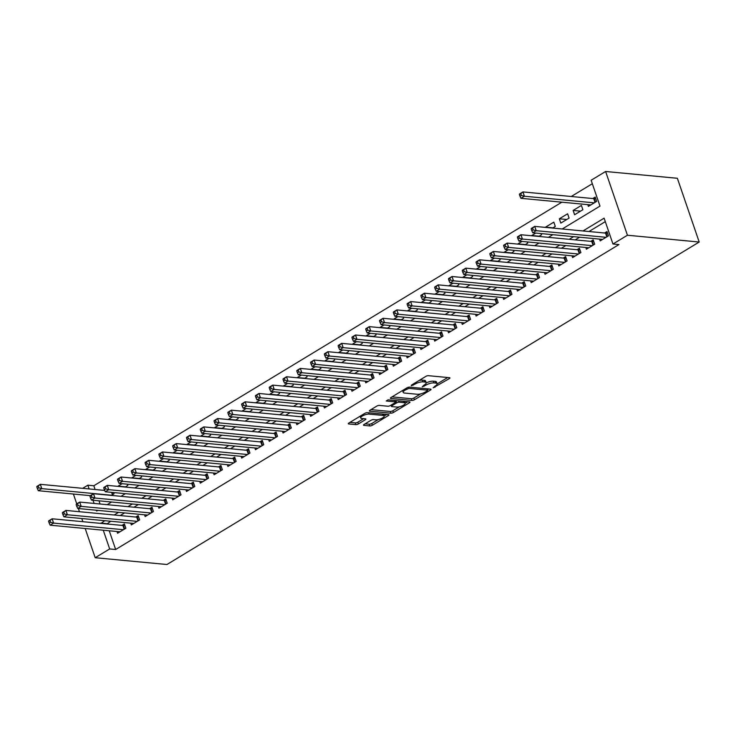 <?xml version="1.0" encoding="UTF-8"?>
<svg xmlns="http://www.w3.org/2000/svg" width="736" height="736" viewBox="0 0 736 736"><rect width="100%" height="100%" fill="white"/><g stroke="black" fill="none" stroke-linecap="round" stroke-linejoin="round"><path stroke-width="1.1" d="M433.164 387.826L449.319 378.617A1.886 0.589 161.1 0 0 449.926 377.899A1.886 0.589 161.1 0 0 449.494 377.688L428.361 375.682A1.886 0.589 161.1 0 0 425.84 376.39L411.461 385.103L411.332 385.756L414.966 384.137A6.026 1.895 161.1 0 1 423.053 381.864L424.81 382.03A6.026 1.895 161.1 0 1 426.181 382.702A6.026 1.895 161.1 0 1 424.24 385.011L422.252 386.796L425.877 385.167A6.026 1.895 161.1 0 1 433.964 382.904L435.73 383.07A6.026 1.895 161.1 0 1 437.101 383.741A6.026 1.895 161.1 0 1 435.151 386.05L433.164 387.826M364.099 424.451A1.886 0.589 161.1 0 0 363.492 425.178A1.886 0.589 161.1 0 0 363.915 425.38L369.84 425.942A1.886 0.589 161.1 0 0 372.37 425.233L388.341 415.564A1.886 0.589 161.1 0 0 388.948 414.837A1.886 0.589 161.1 0 0 388.525 414.626L367.393 412.629A1.886 0.589 161.1 0 0 364.863 413.338L348.892 423.016A1.886 0.589 161.1 0 0 348.284 423.734A1.886 0.589 161.1 0 0 348.717 423.945L355.874 424.626A1.886 0.589 161.1 0 0 358.404 423.918L365.24 419.768A1.886 0.589 161.1 0 0 365.847 419.051A1.886 0.589 161.1 0 0 365.415 418.839L361.864 418.508A5.032 1.582 161.1 0 1 360.723 417.947A5.032 1.582 161.1 0 1 363.575 415.371A5.032 1.582 161.1 0 1 369.104 414.12L383.014 415.435A5.032 1.582 161.1 0 1 384.164 415.996A5.032 1.582 161.1 0 1 381.312 418.572A5.032 1.582 161.1 0 1 375.774 419.824L373.456 419.603A1.886 0.589 161.1 0 0 370.935 420.311L364.099 424.451M109.241 530.776L115.653 549.507L109.673 548.946L95.192 557.713L166.952 564.512L699.2 242.034L677.368 178.287L605.618 171.488L591.137 180.256L599.987 206.108L562.221 228.988M115.653 549.507L618.948 244.573L612.968 244.012L627.44 235.235L699.2 242.034M411.939 400.439A1.886 0.589 161.1 0 0 414.46 399.731L430.431 390.062A1.886 0.589 161.1 0 0 431.038 389.335A1.886 0.589 161.1 0 0 430.615 389.123L409.483 387.127A1.886 0.589 161.1 0 0 406.953 387.835L390.991 397.514A1.886 0.589 161.1 0 0 390.374 398.231A1.886 0.589 161.1 0 0 390.807 398.443L411.939 400.439L411.35 398.719A1.886 0.589 161.1 0 0 413.871 398.01L420.716 393.87M409.391 402.813L393.42 412.482A1.886 0.589 161.1 0 1 390.89 413.19L369.757 411.194A1.886 0.589 161.1 0 1 369.334 410.982A1.886 0.589 161.1 0 1 369.941 410.265L376.777 406.116A1.886 0.589 161.1 0 1 379.307 405.407L387.872 406.226A1.886 0.589 161.1 0 0 390.402 405.518L394.938 402.767A1.886 0.589 161.1 0 0 395.545 402.049A1.886 0.589 161.1 0 0 395.112 401.838L386.188 400.991L388.084 399.841L409.566 401.874A1.886 0.589 161.1 0 1 409.998 402.086A1.886 0.589 161.1 0 1 409.391 402.813L409.05 401.828M122.13 483.69L118.1 486.137L125.525 486.836M135.912 475.336L131.882 477.784L139.306 478.483M149.702 466.983L145.673 469.43L153.097 470.129M163.493 458.629L159.464 461.076L166.888 461.776M177.284 450.276L173.254 452.723L180.679 453.422M191.075 441.922L187.045 444.36L194.46 445.068M204.856 433.568L200.827 436.006L208.251 436.715M218.647 425.215L214.618 427.653L222.042 428.361M232.438 416.861L228.408 419.299L235.833 420.008M246.229 408.508L242.199 410.946L249.624 411.654M260.01 400.154L255.981 402.592L263.405 403.3M273.801 391.8L269.772 394.238L277.196 394.938M287.592 383.447L283.562 385.885L290.987 386.584M301.383 375.084L297.353 377.531L304.778 378.23M315.174 366.73L311.144 369.178L318.568 369.877M328.955 358.377L324.926 360.824L332.35 361.523M342.746 350.023L338.716 352.47L346.141 353.17M356.537 341.67L352.507 344.117L359.932 344.816M370.328 333.316L366.298 335.754L373.722 336.462M384.109 324.962L380.089 327.4L387.504 328.109M397.9 316.609L393.87 319.047L401.295 319.755M411.691 308.255L407.661 310.693L415.086 311.402M425.482 299.902L421.452 302.34L428.876 303.048M439.272 291.548L435.243 293.986L442.667 294.694M453.054 283.194L449.024 285.632L456.449 286.332M466.845 274.841L462.815 277.279L470.24 277.978M480.636 266.478L476.606 268.925L484.03 269.624M494.426 258.124L490.397 260.572L497.821 261.271M508.217 249.771L504.188 252.218L511.603 252.917M521.999 241.417L517.969 243.864L525.394 244.564M535.79 233.064L531.76 235.511L539.184 236.21M552.607 228.077L555.303 226.449L553.822 222.143L545.551 227.148L552.975 227.856M559.342 218.794L560.814 223.109L569.084 218.095L567.612 213.79L559.342 218.794L566.766 219.503M573.123 210.441L574.604 214.746L582.875 209.742L581.403 205.427L573.123 210.441L580.548 211.149M599.592 239.108L600.19 240.856L608.46 235.842L606.988 231.536L604.578 232.999M585.801 247.462L586.399 249.21L594.679 244.196L593.198 239.89L590.787 241.353M572.01 255.815L572.608 257.563L580.888 252.549L579.407 248.244L576.996 249.706M558.228 264.169L558.826 265.917L567.097 260.912L565.625 256.597L563.206 258.06M544.438 272.532L545.036 274.27L553.306 269.266L551.834 264.951L549.424 266.414M530.647 280.885L531.245 282.633L539.516 277.619L538.044 273.304L535.633 274.767M516.856 289.239L517.454 290.987L525.734 285.973L524.253 281.667L521.842 283.121M503.074 297.592L503.672 299.34L511.943 294.326L510.471 290.021L508.052 291.484M489.284 305.946L489.882 307.694L498.152 302.68L496.68 298.374L494.261 299.837M475.493 314.3L476.091 316.048L484.362 311.034L482.89 306.728L480.479 308.191M461.702 322.653L462.3 324.401L470.571 319.387L469.099 315.082L466.688 316.544M447.911 331.007L448.509 332.755L456.789 327.741L455.308 323.435L452.898 324.898M434.13 339.36L434.728 341.108L442.998 336.094L441.526 331.789L439.107 333.252M420.339 347.714L420.937 349.462L429.208 344.448L427.736 340.142L425.325 341.605M406.548 356.068L407.146 357.816L415.417 352.802L413.945 348.496L411.534 349.959M392.757 364.421L393.355 366.169L401.635 361.155L400.154 356.85L397.744 358.312M378.966 372.775L379.564 374.523L387.844 369.518L386.363 365.203L383.953 366.666M365.185 381.138L365.783 382.876L374.054 377.872L372.582 373.557L370.162 375.02M351.394 389.491L351.992 391.239L360.263 386.225L358.791 381.91L356.38 383.373M337.603 397.845L338.201 399.593L346.472 394.579L345 390.273L342.59 391.727M323.812 406.198L324.41 407.946L332.69 402.932L331.209 398.627L328.799 400.09M310.031 414.552L310.629 416.3L318.9 411.286L317.428 406.98L315.008 408.443M296.24 422.906L296.838 424.654L305.109 419.64L303.637 415.334L301.217 416.797M282.449 431.259L283.047 433.007L291.318 427.993L289.846 423.688L287.436 425.15M268.658 439.613L269.256 441.361L277.527 436.347L276.055 432.041L273.645 433.504M254.868 447.966L255.466 449.714L263.746 444.7L262.264 440.395L259.854 441.858M241.086 456.32L241.684 458.068L249.955 453.054L248.483 448.748L246.063 450.211M227.295 464.674L227.893 466.422L236.164 461.408L234.692 457.102L232.282 458.565M213.504 473.027L214.102 474.775L222.373 469.761L220.901 465.456L218.491 466.918M199.714 481.381L200.312 483.129L208.592 478.124L207.11 473.809L204.7 475.272M185.923 489.744L186.521 491.482L194.801 486.478L193.32 482.163L190.909 483.626M172.141 498.097L172.739 499.845L181.01 494.831L179.538 490.516L177.118 491.979M158.35 506.451L158.948 508.199L167.219 503.185L165.747 498.879L163.337 500.333M144.56 514.804L145.158 516.552L153.428 511.538L151.956 507.233L149.546 508.696M130.769 523.158L131.367 524.906L139.647 519.892L138.166 515.586L135.755 517.049M605.305 221.637L588.984 231.518M579.591 237.213L575.193 239.872M565.8 245.566L561.412 248.234M552.009 253.92L547.621 256.588M538.228 262.274L533.83 264.942M524.437 270.636L520.039 273.295M510.646 278.99L506.248 281.649M496.855 287.344L492.467 290.002M483.064 295.697L478.676 298.356M469.283 304.051L464.885 306.71M455.492 312.404L451.094 315.063M441.701 320.758L437.313 323.417M427.91 329.112L423.522 331.77M414.12 337.465L409.731 340.124M400.338 345.819L395.94 348.487M386.547 354.172L382.15 356.84M372.756 362.526L368.368 365.194M358.966 370.88L354.577 373.548M345.184 379.242L340.786 381.901M331.393 387.596L326.996 390.255M317.602 395.95L313.214 398.608M303.812 404.303L299.423 406.962M290.021 412.657L285.632 415.316M276.239 421.01L271.842 423.669M262.448 429.364L258.051 432.023M248.658 437.718L244.269 440.376M234.867 446.071L230.478 448.73M221.076 454.425L216.688 457.093M207.294 462.778L202.897 465.446M193.504 471.132L189.106 473.8M179.713 479.486L175.324 482.154M165.922 487.848L161.534 490.507M152.14 496.202L147.743 498.861M138.35 504.556L133.952 507.214M124.559 512.909L120.17 515.568M110.768 521.263L106.913 523.977M116.987 531.512L117.585 533.26L125.856 528.246L124.384 523.94L121.964 525.403M592.324 183.724L571.246 196.503M561.853 202.188L93.822 485.76L95.11 489.514M98.983 500.82L100.078 504.004M587.797 204.645L588.395 206.393L596.666 201.388L595.194 197.073L592.774 198.536M541.089 233.57L541.512 234.802L538.826 236.431M527.298 241.923L527.721 243.156L525.035 244.784M513.507 250.277L513.93 251.51L511.244 253.138M499.716 258.63L500.14 259.863L497.453 261.492M485.935 266.984L486.358 268.217L483.662 269.845M472.144 275.338L472.567 276.57L469.881 278.199M458.353 283.691L458.776 284.924L456.09 286.552M444.562 292.045L444.986 293.278L442.299 294.906M430.772 300.398L431.195 301.631L428.508 303.269M416.99 308.752L417.413 309.994L414.718 311.622M403.199 317.106L403.622 318.348L400.936 319.976M389.408 325.468L389.832 326.701L387.145 328.33M375.618 333.822L376.041 335.055L373.354 336.683M361.836 342.176L362.259 343.408L359.564 345.037M348.045 350.529L348.468 351.762L345.782 353.39M334.254 358.883L334.678 360.116L331.991 361.744M320.464 367.236L320.887 368.469L318.2 370.098M306.673 375.59L307.096 376.823L304.41 378.451M292.891 383.944L293.314 385.176L290.619 386.805M279.1 392.297L279.524 393.53L276.837 395.158M265.31 400.651L265.733 401.884L263.046 403.512M251.519 409.004L251.942 410.246L249.256 411.875M237.737 417.358L238.151 418.6L235.465 420.228M223.946 425.712L224.37 426.954L221.683 428.582M210.156 434.074L210.579 435.307L207.892 436.936M196.365 442.428L196.788 443.661L194.102 445.289M182.574 450.782L182.997 452.014L180.311 453.643M168.792 459.135L169.216 460.368L166.52 461.996M155.002 467.489L155.425 468.722L152.738 470.35M141.211 475.842L141.634 477.075L138.948 478.704M127.42 484.196L127.843 485.429L125.157 487.057M113.629 492.55L114.052 493.782L111.366 495.411M82.662 488.336L87.851 485.19L89.13 488.943M93.822 485.76L87.851 485.19M73.398 494.04L76.756 503.856M78.356 508.53L79.442 511.713M81.77 518.512L82.864 521.695M85.192 528.503L95.192 557.713M104.788 520.692L100.933 523.406M103.261 530.214L109.673 548.946M612.968 244.012L604.118 218.169L583.004 230.957M573.611 236.652L569.213 239.31M559.82 245.005L555.432 247.664M546.029 253.359L541.641 256.018M532.248 261.712L527.85 264.371M518.457 270.066L514.059 272.725M504.666 278.42L500.278 281.078M490.875 286.773L486.487 289.432M477.084 295.127L472.696 297.786M463.303 303.48L458.905 306.148M449.512 311.834L445.114 314.502M435.721 320.188L431.333 322.856M421.93 328.541L417.542 331.209M408.149 336.904L403.751 339.563M394.358 345.258L389.96 347.916M380.567 353.611L376.17 356.27M366.776 361.965L362.388 364.624M352.986 370.318L348.597 372.977M339.204 378.672L334.806 381.331M325.413 387.026L321.016 389.684M311.622 395.379L307.234 398.038M297.832 403.733L293.443 406.392M284.041 412.086L279.652 414.754M270.259 420.44L265.862 423.108M256.468 428.794L252.071 431.462M242.678 437.147L238.289 439.815M228.887 445.51L224.498 448.169M215.105 453.864L210.708 456.522M201.314 462.217L196.917 464.876M187.524 470.571L183.126 473.23M173.733 478.924L169.344 481.583M159.942 487.278L155.554 489.937M146.16 495.632L141.763 498.29M132.37 503.985L127.972 506.644M118.579 512.339L114.19 514.998M627.44 235.235L605.618 171.488M96.425 510.241L96.692 511.032L97.796 510.37M107.189 504.675L111.578 502.016M120.98 496.322L125.368 493.663M134.771 487.968L139.159 485.309M148.552 479.614L152.95 476.956M162.343 471.261L166.741 468.602M176.134 462.907L180.522 460.248M189.925 454.554L194.313 451.895M203.706 446.2L208.104 443.541M217.497 437.846L221.895 435.178M231.288 429.493L235.686 426.825M245.079 421.139L249.467 418.471M258.87 412.776L263.258 410.118M272.651 404.423L277.049 401.764M286.442 396.069L290.84 393.41M300.233 387.716L304.621 385.057M314.024 379.362L318.412 376.703M327.814 371.008L332.203 368.35M341.596 362.655L345.994 359.996M355.387 354.301L359.784 351.642M369.178 345.948L373.566 343.289M382.968 337.594L387.357 334.926M396.75 329.24L401.148 326.572M410.541 320.887L414.938 318.219M424.332 312.533L428.729 309.865M438.122 304.17L442.511 301.512M451.913 295.817L456.302 293.158M465.695 287.463L470.092 284.804M479.486 279.11L483.883 276.451M493.276 270.756L497.665 268.097M507.067 262.402L511.456 259.744M520.858 254.049L525.246 251.39M534.64 245.695L539.037 243.036M548.43 237.342L552.828 234.683M93.003 500.259L94.098 503.433M106.803 523.664L100.823 523.094M437.101 383.741L436.503 382.021A6.026 1.895 161.1 0 0 435.142 381.34L435.73 383.07M426.208 382.941A6.026 1.895 161.1 0 1 433.375 381.174L435.142 381.34M426.181 382.702L425.592 380.981A6.026 1.895 161.1 0 0 424.221 380.31L424.81 382.03M419.005 380.54A6.026 1.895 161.1 0 1 422.464 380.144L424.221 380.31M437.129 383.925L447.7 377.513M392.012 396.888L411.35 398.719M427.533 389.73L428.821 388.958M427.303 390.807L427.432 390.154L408.885 388.396L405.15 390.08A6.026 1.895 161.1 0 0 403.208 392.389A6.026 1.895 161.1 0 0 404.579 393.061L417.257 394.257A6.026 1.895 161.1 0 0 425.344 391.994L427.303 390.807M402.583 390.485A6.026 1.895 161.1 0 0 402.62 390.669L403.208 392.389M407.772 401.709L405.159 403.291M399.354 406.806L392.831 410.762L393.42 412.482M370.962 409.639L390.301 411.47A1.886 0.589 161.1 0 0 392.831 410.762M396.768 407.063A5.032 1.582 161.1 0 0 402.298 405.812A5.032 1.582 161.1 0 0 405.15 403.236A5.032 1.582 161.1 0 0 404.009 402.675L399.105 402.215A1.886 0.589 161.1 0 0 396.575 402.923L392.04 405.674A1.886 0.589 161.1 0 0 391.432 406.392A1.886 0.589 161.1 0 0 391.865 406.603L396.768 407.063M405.15 403.236L404.561 401.516A5.032 1.582 161.1 0 0 404.496 401.396M397.127 400.697A1.886 0.589 161.1 0 0 395.986 401.203L396.575 402.923M395.379 401.571L395.986 401.203M384.164 415.996L383.576 414.276A5.032 1.582 161.1 0 0 383.511 414.156M360.125 416.208A5.032 1.582 161.1 0 0 360.134 416.217L360.723 417.947M349.922 422.39L355.286 422.896A1.886 0.589 161.1 0 0 357.816 422.188L363.621 418.674M365.12 423.835L369.251 424.221A1.886 0.589 161.1 0 0 371.781 423.513L378.258 419.594M384.164 416.015L386.722 414.46M519.404 194.525L520.002 196.254L521.373 195.417L520.784 193.697L519.404 194.525L519.487 194.01L522.937 191.921L524.409 196.227L520.959 198.315L590.806 204.93M595.654 198.435L594.283 198.61A1.923 0.598 -18.9 0 1 593.731 198.628L522.937 191.921L520.784 193.697M594.256 202.842L524.409 196.227L521.373 195.417M520.959 198.315L520.002 196.254M531.208 228.988L531.797 230.708L533.177 229.88L532.588 228.151L531.208 228.988L531.282 228.473L534.732 226.384L536.204 230.69L606.05 237.305M533.177 229.88L536.204 230.69L532.763 232.778L602.6 239.393M532.588 228.151L534.732 226.384L605.535 233.091A1.923 0.598 161.1 0 0 606.078 233.073L607.458 232.898M531.797 230.708L532.763 232.778M517.417 237.342L518.006 239.062L519.386 238.234L518.797 236.504L517.417 237.342L517.5 236.826L520.941 234.738L522.422 239.044L592.259 245.658M519.386 238.234L522.422 239.044L518.972 241.132L588.818 247.747M518.797 236.504L520.941 234.738L591.744 241.445A1.923 0.598 161.1 0 0 592.287 241.426L593.667 241.252M518.006 239.062L518.972 241.132M503.626 245.695L504.215 247.425L505.595 246.588L505.006 244.858L503.626 245.695L503.709 245.18L507.159 243.092L508.631 247.397L578.468 254.012M505.595 246.588L508.631 247.397L505.181 249.486L575.028 256.1M505.006 244.858L507.159 243.092L577.953 249.798A1.923 0.598 161.1 0 0 578.496 249.78L579.876 249.605M504.215 247.425L505.181 249.486M489.845 254.049L490.434 255.778L491.814 254.941L491.216 253.212L489.845 254.049L489.918 253.534L493.368 251.445L494.84 255.751L564.687 262.366M491.814 254.941L494.84 255.751L491.39 257.839L561.237 264.454M491.216 253.212L493.368 251.445L564.162 258.152A1.923 0.598 161.1 0 0 564.714 258.134L566.085 257.959M490.434 255.778L491.39 257.839M476.054 262.402L476.643 264.132L478.023 263.295L477.434 261.574L476.054 262.402L476.128 261.887L479.578 259.799L481.05 264.104L550.896 270.719M478.023 263.295L481.05 264.104L477.609 266.193L547.446 272.817M477.434 261.574L479.578 259.799L550.381 266.506A1.923 0.598 161.1 0 0 550.924 266.487L552.294 266.312M476.643 264.132L477.609 266.193M462.263 270.756L462.852 272.486L464.232 271.648L463.643 269.928L462.263 270.756L462.337 270.241L465.787 268.152L467.259 272.458L537.105 279.082M464.232 271.648L467.259 272.458L463.818 274.546L533.655 281.17M463.643 269.928L465.787 268.152L536.59 274.859A1.923 0.598 161.1 0 0 537.133 274.841L538.513 274.666M462.852 272.486L463.818 274.546M448.472 279.119L449.061 280.839L450.441 280.002L449.852 278.282L448.472 279.119L448.555 278.594L451.996 276.506L453.477 280.812L523.314 287.436M450.441 280.002L453.477 280.812L450.027 282.9L519.874 289.524M449.852 278.282L451.996 276.506L522.799 283.213A1.923 0.598 161.1 0 0 523.342 283.194L524.722 283.02M449.061 280.839L450.027 282.9M434.682 287.472L435.28 289.193L436.65 288.356L436.062 286.635L434.682 287.472L434.764 286.948L438.214 284.86L439.686 289.165L509.533 295.789M436.65 288.356L439.686 289.165L436.236 291.254L506.083 297.878M436.062 286.635L438.214 284.86L509.008 291.566A1.923 0.598 161.1 0 0 509.56 291.548L510.931 291.373M435.28 289.193L436.236 291.254M420.9 295.826L421.489 297.546L422.869 296.709L422.28 294.989L420.9 295.826L420.974 295.302L424.424 293.213L425.896 297.528L495.742 304.143M422.869 296.709L425.896 297.528L422.446 299.616L492.292 306.231M422.28 294.989L424.424 293.213L495.218 299.92A1.923 0.598 161.1 0 0 495.77 299.902L497.14 299.727M421.489 297.546L422.446 299.616M407.109 304.18L407.698 305.9L409.078 305.063L408.489 303.342L407.109 304.18L407.183 303.655L410.633 301.567L412.105 305.882L481.951 312.496M409.078 305.063L412.105 305.882L408.664 307.97L478.501 314.585M408.489 303.342L410.633 301.567L481.436 308.283A1.923 0.598 161.1 0 0 481.979 308.264L483.359 308.09M407.698 305.9L408.664 307.97M393.318 312.533L393.907 314.254L395.287 313.416L394.698 311.696L393.318 312.533L393.401 312.018L396.842 309.92L398.323 314.235L468.16 320.85M395.287 313.416L398.323 314.235L394.873 316.324L464.71 322.938M394.698 311.696L396.842 309.92L467.645 316.636A1.923 0.598 161.1 0 0 468.188 316.618L469.568 316.443M393.907 314.254L394.873 316.324M379.528 320.887L380.116 322.607L381.496 321.77L380.908 320.05L379.528 320.887L379.61 320.372L383.051 318.283L384.532 322.589L454.37 329.204M381.496 321.77L384.532 322.589L381.082 324.677L450.929 331.292M380.908 320.05L383.051 318.283L453.854 324.99A1.923 0.598 161.1 0 0 454.397 324.972L455.777 324.797M380.116 322.607L381.082 324.677M365.737 329.24L366.335 330.961L367.706 330.124L367.117 328.403L365.737 329.24L365.82 328.725L369.27 326.637L370.742 330.942L440.588 337.557M367.706 330.124L370.742 330.942L367.292 333.031L437.138 339.646M367.117 328.403L369.27 326.637L440.064 333.344A1.923 0.598 161.1 0 0 440.616 333.325L441.986 333.15M366.335 330.961L367.292 333.031M351.955 337.594L352.544 339.314L353.924 338.486L353.335 336.757L351.955 337.594L352.029 337.079L355.479 334.99L356.951 339.296L426.797 345.911M353.924 338.486L356.951 339.296L353.501 341.384L423.347 347.999M353.335 336.757L355.479 334.99L426.282 341.697A1.923 0.598 161.1 0 0 426.825 341.679L428.196 341.504M352.544 339.314L353.501 341.384M338.164 345.948L338.753 347.668L340.133 346.84L339.544 345.11L338.164 345.948L338.238 345.432L341.688 343.344L343.16 347.65L413.006 354.264M340.133 346.84L343.16 347.65L339.719 349.738L409.556 356.353M339.544 345.11L341.688 343.344L412.491 350.051A1.923 0.598 161.1 0 0 413.034 350.032L414.414 349.858M338.753 347.668L339.719 349.738M324.374 354.301L324.962 356.031L326.342 355.194L325.754 353.464L324.374 354.301L324.456 353.786L327.897 351.698L329.378 356.003L399.216 362.618M326.342 355.194L329.378 356.003L325.928 358.092L395.775 364.706M325.754 353.464L327.897 351.698L398.7 358.404A1.923 0.598 161.1 0 0 399.243 358.386L400.623 358.211M324.962 356.031L325.928 358.092M310.583 362.655L311.172 364.384L312.552 363.547L311.963 361.827L310.583 362.655L310.666 362.14L314.116 360.051L315.588 364.357L385.425 370.972M312.552 363.547L315.588 364.357L312.138 366.445L381.984 373.06M311.963 361.827L314.116 360.051L384.91 366.758A1.923 0.598 161.1 0 0 385.462 366.74L386.832 366.565M311.172 364.384L312.138 366.445M296.801 371.008L297.39 372.738L298.77 371.901L298.172 370.18L296.801 371.008L296.875 370.493L300.325 368.405L301.797 372.71L371.643 379.334M298.77 371.901L301.797 372.71L298.347 374.799L368.193 381.423M298.172 370.18L300.325 368.405L371.119 375.112A1.923 0.598 161.1 0 0 371.671 375.093L373.042 374.918M297.39 372.738L298.347 374.799M283.01 379.362L283.599 381.092L284.979 380.254L284.39 378.534L283.01 379.362L283.084 378.847L286.534 376.758L288.006 381.064L357.852 387.688M284.979 380.254L288.006 381.064L284.565 383.152L354.402 389.776M284.39 378.534L286.534 376.758L357.337 383.465A1.923 0.598 161.1 0 0 357.88 383.447L359.251 383.272M283.599 381.092L284.565 383.152M269.22 387.725L269.808 389.445L271.188 388.608L270.6 386.888L269.22 387.725L269.293 387.2L272.743 385.112L274.215 389.418L344.062 396.042M271.188 388.608L274.215 389.418L270.774 391.506L340.612 398.13M270.6 386.888L272.743 385.112L343.546 391.819A1.923 0.598 161.1 0 0 344.089 391.8L345.469 391.626M269.808 389.445L270.774 391.506M255.429 396.078L256.018 397.799L257.398 396.962L256.809 395.241L255.429 396.078L255.512 395.554L258.952 393.466L260.434 397.771L330.271 404.395M257.398 396.962L260.434 397.771L256.984 399.86L326.83 406.484M256.809 395.241L258.952 393.466L329.756 400.172A1.923 0.598 161.1 0 0 330.298 400.154L331.678 399.979M256.018 397.799L256.984 399.86M241.638 404.432L242.236 406.152L243.607 405.315L243.018 403.595L241.638 404.432L241.721 403.908L245.171 401.819L246.643 406.134L316.489 412.749M243.607 405.315L246.643 406.134L243.193 408.222L313.039 414.837M243.018 403.595L245.171 401.819L315.965 408.526A1.923 0.598 161.1 0 0 316.517 408.508L317.888 408.333M242.236 406.152L243.193 408.222M227.856 412.786L228.445 414.506L229.825 413.669L229.236 411.948L227.856 412.786L227.93 412.261L231.38 410.173L232.852 414.488L302.698 421.102M229.825 413.669L232.852 414.488L229.402 416.576L299.248 423.191M229.236 411.948L231.38 410.173L302.174 416.889A1.923 0.598 161.1 0 0 302.726 416.87L304.097 416.696M228.445 414.506L229.402 416.576M214.066 421.139L214.654 422.86L216.034 422.022L215.446 420.302L214.066 421.139L214.139 420.624L217.589 418.526L219.061 422.841L288.908 429.456M216.034 422.022L219.061 422.841L215.62 424.93L285.458 431.544M215.446 420.302L217.589 418.526L288.392 425.242A1.923 0.598 161.1 0 0 288.935 425.224L290.315 425.049M214.654 422.86L215.62 424.93M200.275 429.493L200.864 431.213L202.244 430.376L201.655 428.656L200.275 429.493L200.358 428.978L203.798 426.889L205.28 431.195L275.117 437.81M202.244 430.376L205.28 431.195L201.83 433.283L271.667 439.898M201.655 428.656L203.798 426.889L274.602 433.596A1.923 0.598 161.1 0 0 275.144 433.578L276.524 433.403M200.864 431.213L201.83 433.283M186.484 437.846L187.073 439.567L188.453 438.73L187.864 437.009L186.484 437.846L186.567 437.331L190.008 435.243L191.489 439.548L261.326 446.163M188.453 438.73L191.489 439.548L188.039 441.637L257.885 448.252M187.864 437.009L190.008 435.243L260.811 441.95A1.923 0.598 161.1 0 0 261.354 441.931L262.734 441.756M187.073 439.567L188.039 441.637M172.702 446.2L173.291 447.92L174.671 447.092L174.073 445.363L172.702 446.2L172.776 445.685L176.226 443.596L177.698 447.902L247.544 454.517M174.671 447.092L177.698 447.902L174.248 449.99L244.094 456.605M174.073 445.363L176.226 443.596L247.02 450.303A1.923 0.598 161.1 0 0 247.572 450.285L248.943 450.11M173.291 447.92L174.248 449.99M158.912 454.554L159.5 456.274L160.88 455.446L160.292 453.716L158.912 454.554L158.985 454.038L162.435 451.95L163.907 456.256L233.754 462.87M160.88 455.446L163.907 456.256L160.466 458.344L230.304 464.959M160.292 453.716L162.435 451.95L233.238 458.657A1.923 0.598 161.1 0 0 233.781 458.638L235.152 458.464M159.5 456.274L160.466 458.344M145.121 462.907L145.71 464.637L147.09 463.8L146.501 462.07L145.121 462.907L145.194 462.392L148.644 460.304L150.116 464.609L219.963 471.224M147.09 463.8L150.116 464.609L146.676 466.698L216.513 473.312M146.501 462.07L148.644 460.304L219.448 467.01A1.923 0.598 161.1 0 0 219.99 466.992L221.37 466.817M145.71 464.637L146.676 466.698M131.33 471.261L131.919 472.99L133.299 472.153L132.71 470.433L131.33 471.261L131.413 470.746L134.854 468.657L136.335 472.963L206.172 479.578M133.299 472.153L136.335 472.963L132.885 475.051L202.731 481.666M132.71 470.433L134.854 468.657L205.657 475.364A1.923 0.598 161.1 0 0 206.2 475.346L207.58 475.171M131.919 472.99L132.885 475.051M117.539 479.614L118.128 481.344L119.508 480.507L118.919 478.786L117.539 479.614L117.622 479.099L121.072 477.011L122.544 481.316L192.381 487.94M119.508 480.507L122.544 481.316L119.094 483.405L188.94 490.029M118.919 478.786L121.072 477.011L191.866 483.718A1.923 0.598 161.1 0 0 192.418 483.699L193.789 483.524M118.128 481.344L119.094 483.405M103.758 487.968L104.346 489.698L105.726 488.86L105.128 487.14L103.758 487.968L103.831 487.453L107.281 485.364L108.753 489.67L178.6 496.294M105.726 488.86L108.753 489.67L105.303 491.758L175.15 498.382M105.128 487.14L107.281 485.364L178.075 492.071A1.923 0.598 161.1 0 0 178.627 492.053L179.998 491.878M104.346 489.698L105.303 491.758M89.967 496.331L90.556 498.051L91.936 497.214L91.347 495.494L89.967 496.331L90.04 495.806L93.49 493.718L94.962 498.024L164.809 504.648M91.936 497.214L94.962 498.024L91.522 500.112L161.359 506.736M91.347 495.494L93.49 493.718L164.294 500.425A1.923 0.598 161.1 0 0 164.836 500.406L166.207 500.232M90.556 498.051L91.522 500.112M76.176 504.684L76.765 506.405L78.145 505.568L77.556 503.847L76.176 504.684L76.259 504.16L79.7 502.072L81.181 506.377L151.018 513.001M78.145 505.568L81.181 506.377L77.731 508.475L147.568 515.09M77.556 503.847L79.7 502.072L150.503 508.778A1.923 0.598 161.1 0 0 151.046 508.76L152.426 508.585M76.765 506.405L77.731 508.475M62.385 513.038L62.974 514.758L64.354 513.921L63.765 512.201L62.385 513.038L62.468 512.514L65.909 510.425L67.39 514.74L137.227 521.355M64.354 513.921L67.39 514.74L63.94 516.828L133.786 523.443M63.765 512.201L65.909 510.425L136.712 517.132A1.923 0.598 161.1 0 0 137.255 517.123L138.635 516.939M62.974 514.758L63.94 516.828M36.8 486.928L37.389 488.649L38.769 487.821L38.18 486.091L36.8 486.928L36.874 486.413L40.324 484.325L41.796 488.63L38.355 490.719L90.316 495.641M104.678 490.415L40.324 484.325L38.18 486.091M111.642 495.245L41.796 488.63L38.769 487.821M38.355 490.719L37.389 488.649M48.594 521.392L49.192 523.112L50.563 522.275L49.974 520.554L48.594 521.392L48.677 520.867L52.127 518.779L53.599 523.094L123.446 529.708M50.563 522.275L53.599 523.094L50.149 525.182L119.996 531.797M49.974 520.554L52.127 518.779L122.921 525.495A1.923 0.598 161.1 0 0 123.473 525.476L124.844 525.302M49.192 523.112L50.149 525.182M434.608 386.382L434.939 387.329M412.776 384.312L413.098 385.259M423.688 385.342L424.019 386.299M433.375 381.174L433.964 382.904M425.509 384.082L425.877 385.167M422.464 380.144L423.053 381.864M414.635 383.18L414.966 384.137M448.978 377.642L449.319 378.617M390.586 397.799L390.807 398.443M430.1 389.077L430.431 390.062M413.871 398.01L414.46 399.731M426.963 388.783L427.432 390.154M408.48 387.228L408.885 388.396M406.787 387.936L407.109 388.893M404.818 389.123L405.15 390.08M390.301 411.47L390.89 413.19M369.546 410.55L369.757 411.194M394.643 400.467L395.112 401.838M403.54 401.304L404.009 402.675M398.636 400.844L399.105 402.215M391.718 404.717L392.04 405.674M382.545 414.064L383.014 415.435M368.635 412.749L369.104 414.12M364.9 418.793L365.24 419.768M357.816 422.188L358.404 423.918M355.286 422.896L355.874 424.626M348.496 423.301L348.717 423.945M388.01 414.58L388.341 415.564M371.781 423.513L372.37 425.233M369.251 424.221L369.84 425.942M363.694 424.746L363.915 425.38M594.283 198.61L595.479 202.106M593.731 198.628L595.019 202.382M606.814 236.845L605.535 233.091M607.274 236.569L606.078 233.073M593.032 245.198L591.744 241.445M593.483 244.922L592.287 241.426M579.241 253.552L577.953 249.798M579.692 253.276L578.496 249.78M565.45 261.906L564.162 258.152M565.91 261.63L564.714 258.134M551.66 270.259L550.381 266.506M552.12 269.983L550.924 266.487M537.869 278.613L536.59 274.859M538.329 278.337L537.133 274.841M524.087 286.966L522.799 283.213M524.538 286.69L523.342 283.194M510.296 295.32L509.008 291.566M510.756 295.044L509.56 291.548M496.506 303.674L495.218 299.92M496.966 303.398L495.77 299.902M482.715 312.027L481.436 308.283M483.175 311.751L481.979 308.264M468.933 320.381L467.645 316.636M469.384 320.105L468.188 316.618M455.142 328.744L453.854 324.99M455.593 328.458L454.397 324.972M441.352 337.097L440.064 333.344M441.812 336.812L440.616 333.325M427.561 345.451L426.282 341.697M428.021 345.175L426.825 341.679M413.77 353.804L412.491 350.051M414.23 353.528L413.034 350.032M399.988 362.158L398.7 358.404M400.439 361.882L399.243 358.386M386.198 370.512L384.91 366.758M386.658 370.236L385.462 366.74M372.407 378.865L371.119 375.112M372.867 378.589L371.671 375.093M358.616 387.219L357.337 383.465M359.076 386.943L357.88 383.447M344.825 395.572L343.546 391.819M345.285 395.296L344.089 391.8M331.044 403.926L329.756 400.172M331.494 403.65L330.298 400.154M317.253 412.28L315.965 408.526M317.713 412.004L316.517 408.508M303.462 420.633L302.174 416.889M303.922 420.357L302.726 416.87M289.671 428.987L288.392 425.242M290.131 428.711L288.935 425.224M275.89 437.35L274.602 433.596M276.34 437.064L275.144 433.578M262.099 445.703L260.811 441.95M262.55 445.427L261.354 441.931M248.308 454.057L247.02 450.303M248.768 453.781L247.572 450.285M234.517 462.41L233.238 458.657M234.977 462.134L233.781 458.638M220.726 470.764L219.448 467.01M221.186 470.488L219.99 466.992M206.945 479.118L205.657 475.364M207.396 478.842L206.2 475.346M193.154 487.471L191.866 483.718M193.614 487.195L192.418 483.699M179.363 495.825L178.075 492.071M179.823 495.549L178.627 492.053M165.572 504.178L164.294 500.425M166.032 503.902L164.836 500.406M151.782 512.532L150.503 508.778M152.242 512.256L151.046 508.76M138 520.886L136.712 517.132M138.451 520.61L137.255 517.123M112.148 492.412L112.866 494.509M111.578 492.356L112.406 494.785M124.209 529.239L122.921 525.495M124.669 528.963L123.473 525.476M427.22 388.801L427.726 390.301M395.011 400.494L395.545 402.049M391.009 405.14L391.432 406.392"/></g></svg>
